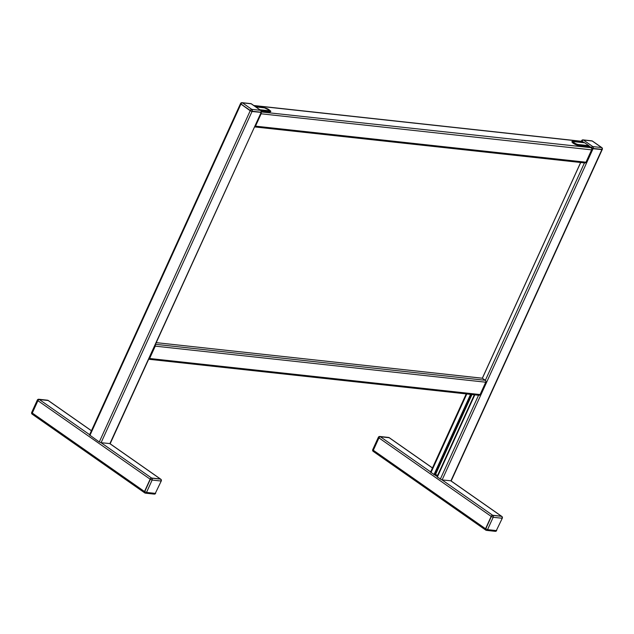 <?xml version="1.0" encoding="UTF-8"?>
<svg xmlns="http://www.w3.org/2000/svg" width="634" height="634" viewBox="0 0 634 634"><rect width="100%" height="100%" fill="white"/><g stroke="black" fill="none" stroke-linecap="round" stroke-linejoin="round"><path stroke-width="0.95" d="M91.423 430.771L48.144 400.506A1.403 0.816 -55 0 1 48.39 400.593A1.403 0.816 125 0 0 48.144 400.506L39.356 399.547L47.962 400.371A1.403 1.086 -83.8 0 0 47.55 400.212L38.761 399.254A1.403 1.086 96.2 0 1 39.173 399.412L47.962 400.371A1.403 0.816 -55 0 1 48.2 400.458A1.403 0.816 -55 0 1 48.287 400.537M160.703 479.161A1.403 0.816 125 0 0 160.616 479.082A1.403 0.816 125 0 0 160.378 478.995L151.589 478.036A1.403 0.816 125 0 0 150.147 479.177L37.913 400.688A1.403 0.816 -55 0 1 39.356 399.547A1.403 0.816 125 0 0 37.913 400.688L32.286 413.043L37.913 400.688L37.335 400.07L31.7 412.425L32.096 412.908L37.731 400.553A1.403 0.816 -55 0 1 39.173 399.412L89.632 434.702M144.592 492.784L144.774 492.911A1.403 0.816 125 0 1 144.703 491.667L146.517 492.42A1.403 1.086 96.2 0 1 145.424 493.157L154.22 494.116A1.403 1.086 -83.8 0 0 155.306 493.379L161.274 480.944L155.306 493.379L146.517 492.42L152.144 480.057L160.933 481.016A1.403 1.086 -83.8 0 0 160.56 479.13L151.772 478.171A1.403 1.086 96.2 0 1 152.144 480.057L150.329 479.312L144.703 491.667L150.147 479.177L144.512 491.54A1.403 0.816 -55 0 0 144.592 492.784L32.358 414.287A1.403 0.816 -55 0 1 32.286 413.043A1.403 0.816 125 0 0 32.358 414.287L32.175 414.161A1.403 0.816 -55 0 1 32.096 412.908L144.512 491.54A1.403 0.816 125 0 0 144.592 492.784A1.403 0.816 125 0 0 144.687 492.832M501.732 516.377A1.403 0.816 125 0 0 501.645 516.306A1.403 0.816 125 0 0 501.407 516.219L492.618 515.26A1.403 0.816 125 0 0 491.176 516.393L485.541 528.756A1.403 0.816 -55 0 0 485.62 530L373.386 451.503A1.403 0.816 -55 0 1 373.315 450.259L378.95 437.904A1.403 0.816 -55 0 1 380.392 436.763L389.181 437.722A1.403 0.816 -55 0 1 389.419 437.809A1.403 0.816 125 0 0 389.181 437.722L380.392 436.763A1.403 0.816 125 0 0 378.95 437.904L373.315 450.259A1.403 0.816 125 0 0 373.386 451.503L373.204 451.376A1.403 0.816 -55 0 1 373.125 450.132L378.76 437.769L378.363 437.286L372.729 449.649L373.125 450.132L485.541 528.756A1.403 0.816 125 0 0 485.62 530A1.403 0.816 125 0 0 485.723 530.056M581.655 140.867L583.866 142.484M474.779 394.839L437.278 477.045L442.112 479.938L451.242 480.818L602.189 149.608L593.059 148.721L589.533 146.771L593.059 148.721L602.141 149.434M240.619 103.651L250.216 110.752L252.031 111.505L261.113 112.218M588.82 145.654L584.746 142.801A2.805 2.171 -83.8 0 0 583.922 142.492L573.374 141.334A2.805 2.171 96.2 0 1 574.198 141.651A3.051 0.753 24.5 0 0 574.317 142.872A3.051 0.753 24.5 0 0 578.271 144.504A2.805 2.171 96.2 0 1 579.056 145.487L589.604 146.644A2.805 2.171 -83.8 0 0 588.82 145.654L578.271 144.504M261.16 112.384L109.872 443.673L160.378 478.995A1.403 0.816 -55 0 1 160.616 479.082L160.806 479.217A1.403 0.816 125 0 0 160.56 479.13L151.772 478.171A1.403 0.816 125 0 0 150.329 479.312L150.147 479.177A1.403 0.816 -55 0 1 151.589 478.036L101.083 442.714L110.213 443.602L261.16 112.384L252.031 111.505L250.216 110.752L240.46 103.722L250.327 110.506A1.403 0.816 -55 0 1 251.769 109.365A1.403 1.086 96.2 0 1 252.142 111.251L260.931 112.21A1.403 1.086 -83.8 0 0 260.558 110.324A1.403 0.816 -55 0 1 260.796 110.411L251.444 103.873A1.403 0.816 125 0 0 251.207 103.786A1.403 1.086 -83.8 0 0 250.795 103.627L242.006 102.668A1.403 1.086 96.2 0 1 242.418 102.827L251.207 103.786L260.558 110.324L251.769 109.365L242.418 102.827A1.403 0.816 125 0 0 240.975 103.96L240.865 104.214M48.549 400.783A1.403 0.816 125 0 0 48.39 400.593L48.2 400.458A1.403 1.403 0 0 0 47.55 400.212M485.62 530L485.81 530.127A1.403 0.816 125 0 1 485.731 528.883L491.176 516.393A1.403 0.816 -55 0 1 492.618 515.26L501.407 516.219A1.403 0.816 -55 0 1 501.645 516.306A1.403 0.816 -55 0 1 501.652 516.306L501.835 516.433A1.403 0.816 125 0 0 501.597 516.345L492.808 515.387A1.403 1.086 96.2 0 1 493.181 517.281L491.366 516.528L485.731 528.883L487.546 529.636A1.403 1.086 96.2 0 1 486.048 530.214A1.403 0.816 125 0 1 485.81 530.127A1.403 1.403 0 0 0 486.46 530.373L495.249 531.332A1.403 1.086 -83.8 0 0 496.335 530.595L502.31 518.16L496.335 530.595L487.546 529.636L493.181 517.281L501.969 518.24A1.403 1.086 -83.8 0 0 501.597 516.345L450.901 480.897L601.959 149.434A1.403 1.086 -83.8 0 0 601.587 147.54L592.798 146.581A1.403 1.086 96.2 0 1 593.17 148.475L602.3 149.362A1.403 1.403 0 0 0 601.824 147.627A1.403 0.816 -55 0 0 601.587 147.54L592.235 141.002A1.403 1.086 -83.8 0 0 591.823 140.843L583.034 139.884A1.403 1.086 96.2 0 1 583.446 140.043A1.403 0.816 125 0 0 582.004 141.184L581.893 141.43A1.403 1.086 -83.8 0 0 581.481 141.271L253.79 105.506M99.269 441.969L101.083 442.714L252.142 111.251L250.327 110.506L99.269 441.969L89.521 434.94L240.46 103.722M435.043 474.351L437.991 475.492M466.212 393.904L430.549 472.156L437.452 476.673M474.359 394.792L437.682 475.278M471.973 394.538L435.574 474.406M254.543 126.903L584.897 162.954A1.403 1.086 -83.8 0 0 585.982 162.217L591.617 149.862A1.403 1.086 -83.8 0 0 591.245 147.968L589.469 146.731M258.807 117.544L258.815 118.051A1.403 1.086 -83.8 0 0 258.482 118.257M257.214 121.031A1.403 1.086 -83.8 0 0 257.245 121.49L257.245 121.997L256.889 121.744M256.081 123.535L255.13 125.889A0.84 0.65 96.2 0 1 254.844 126.229M260.851 113.058A0.84 0.65 96.2 0 1 260.756 113.534L259.678 115.745M583.312 142.42L581.893 141.43L253.98 105.64M261.153 112.4A1.403 1.086 96.2 0 1 261.129 113.795L255.502 126.15A1.403 1.086 96.2 0 1 254.543 126.895M151.328 353.376A1.403 1.086 -83.8 0 0 151.36 353.835L151.36 354.343L151.003 354.089M152.921 349.889L152.929 350.396A1.403 1.086 -83.8 0 0 152.596 350.602M154.965 345.403A0.84 0.65 96.2 0 1 154.87 345.879L153.737 348.098M150.195 355.88L149.244 358.234A0.84 0.65 96.2 0 1 148.958 358.575M155.267 344.738A1.403 1.086 96.2 0 1 155.251 346.14L149.616 358.495A1.403 1.086 96.2 0 1 148.657 359.24L479.011 395.299A1.403 1.086 -83.8 0 0 480.096 394.562L485.731 382.207A1.403 1.086 -83.8 0 0 485.359 380.313L482.284 378.221M32.271 414.208A1.403 0.816 -55 0 1 32.175 414.161A1.403 1.403 0 0 1 31.7 412.425M145.424 493.157A1.403 1.086 96.2 0 1 145.02 492.998A1.403 0.816 125 0 1 144.774 492.911A1.403 1.403 0 0 0 145.424 493.157M432.451 467.987L388.991 437.595A1.403 1.086 -83.8 0 0 388.579 437.436L379.79 436.477A1.403 1.086 96.2 0 1 380.202 436.628L388.991 437.595A1.403 0.816 -55 0 1 389.228 437.682A1.403 1.403 0 0 0 388.579 437.436M373.307 451.432A1.403 0.816 -55 0 1 373.204 451.376A1.403 1.403 0 0 1 372.729 449.649M589.493 146.422L593.17 148.475L442.112 479.938L492.808 515.387A1.403 0.816 125 0 0 491.366 516.528L378.76 437.769A1.403 0.816 -55 0 1 380.202 436.628L430.66 471.926M261.335 111.964L591.356 147.722A1.403 0.816 -55 0 1 592.798 146.581L583.446 140.043L592.235 141.002A1.403 0.816 125 0 1 592.473 141.089L601.824 147.627M592.639 141.287A1.403 0.816 125 0 0 592.473 141.089A1.403 1.403 0 0 0 591.823 140.843M251.611 104.063A1.403 0.816 125 0 0 251.444 103.873A1.403 1.403 0 0 0 250.795 103.627M571.995 141.992A4.43 1.094 24.5 0 0 574.761 144.148A4.43 1.094 24.5 0 0 578.977 145.614L578.993 145.622C575.07 144.631 572.724 143.308 571.963 141.636A4.486 1.109 24.5 0 0 574.317 143.87A4.486 1.109 24.5 0 0 579.032 145.59L589.58 146.739M571.971 141.62A4.486 1.109 24.5 0 0 571.963 141.636L571.979 141.596A4.486 1.109 24.5 0 0 574.341 143.823A4.486 1.109 24.5 0 0 579.056 145.543L589.604 146.7M572.114 141.453A4.486 1.109 24.5 0 0 571.979 141.596L572.645 141.311A4.454 1.102 24.5 0 0 573.572 143.3A4.454 1.102 24.5 0 0 579.056 145.487L589.604 146.644M573.112 141.327A4.454 1.102 24.5 0 0 572.645 141.311L573.374 141.334A2.805 2.171 96.2 0 0 573.112 141.327M574.198 141.651L584.746 142.801M269.601 111.853L269.648 111.83A4.486 1.109 24.5 0 0 270.734 111.592L261.256 110.942L269.601 111.853A4.43 1.094 24.5 0 0 270.449 111.798M261.232 110.91L269.664 111.782A4.486 1.109 24.5 0 0 270.758 111.544L270.734 111.592A4.486 1.109 24.5 0 0 270.742 111.568M261.208 110.855L269.672 111.727A4.454 1.102 24.5 0 0 270.536 110.863L270.758 111.544A4.486 1.109 24.5 0 0 270.773 111.354M261.168 110.799L269.672 111.727A2.805 2.171 -83.8 0 0 268.887 110.736A3.051 0.753 24.5 0 0 268.761 109.523A3.051 0.753 24.5 0 0 264.806 107.891A2.805 2.171 -83.8 0 0 263.982 107.574L270.536 110.863M264.806 107.891L255.779 106.9M268.887 110.736L259.861 109.753M240.857 104.214L89.917 435.423M471.379 394.467L434.734 474.882M470.785 394.403L434.139 474.811M470.539 394.38L433.925 474.723M466.798 393.968L430.946 472.639M584.437 162.906L485.359 380.313L155.465 344.31M478.551 395.251L440.297 479.185M580.696 162.502L482.387 378.236L156.226 342.637L482.331 378.213L580.633 162.494M474.811 394.847L437.325 477.101M580.665 162.494L482.355 378.221M261.129 113.795L591.617 149.862M255.502 126.15L585.982 162.217M480.096 394.562L149.616 358.495M485.731 382.207L155.251 346.14M38.761 399.254A1.403 1.403 0 0 0 37.335 400.07M154.22 494.116A1.403 1.403 0 0 0 155.647 493.307M161.274 480.944A1.403 1.403 0 0 0 160.806 479.217M379.79 436.477A1.403 1.403 0 0 0 378.363 437.286M495.249 531.332A1.403 1.403 0 0 0 496.676 530.523M502.31 518.16A1.403 1.403 0 0 0 501.835 516.433M583.034 139.884A1.403 1.403 0 0 0 581.608 140.693M261.271 112.139A1.403 1.403 0 0 0 260.796 110.411M242.006 102.668A1.403 1.403 0 0 0 240.579 103.477M578.993 145.622L589.541 146.771M263.982 107.574L255.399 106.639M160.616 479.082L109.999 443.681M91.447 430.708L48.39 400.593M389.419 437.809L432.483 467.924M451.028 480.897L501.645 516.306M434.805 474.866L471.442 394.475M437.278 477.045L474.747 394.839"/></g></svg>
